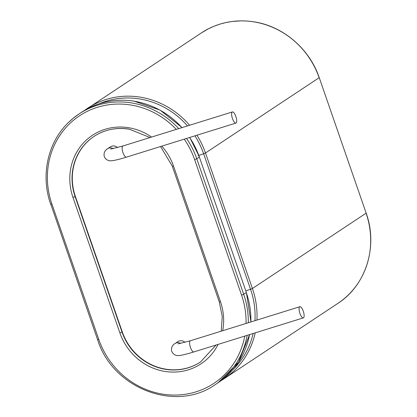 <?xml version="1.0" encoding="UTF-8"?>
<svg xmlns="http://www.w3.org/2000/svg" width="417" height="417" viewBox="0 0 417 417"><rect width="100%" height="100%" fill="white"/><g stroke="black" fill="none" stroke-linecap="round" stroke-linejoin="round"><path stroke-width="0.63" d="M236.058 123.015A5.848 1.934 72.7 0 0 235.913 116.671A5.848 1.934 72.7 0 0 232.415 111.928A5.848 1.934 72.7 0 0 232.243 112.006A5.848 1.934 72.7 0 0 232.389 118.355A5.848 1.934 72.7 0 0 235.886 123.098A5.848 1.934 72.7 0 0 236.058 123.015M117.485 147.582A5.848 5.494 -123.5 0 0 110.541 146.779L107.586 148.739C106.309 149.38 103.124 151.986 104.302 156.583C106.236 160.899 110.218 160.957 111.334 160.748C111.892 160.743 115.238 160.602 126.398 157.152L235.886 123.098M303.508 317.801A5.848 1.934 72.7 0 0 303.362 311.457A5.848 1.934 72.7 0 0 299.865 306.714A5.848 1.934 72.7 0 0 299.693 306.792A5.848 1.934 72.7 0 0 299.839 313.141A5.848 1.934 72.7 0 0 303.336 317.884A5.848 1.934 72.7 0 0 303.508 317.801M184.934 342.362A5.848 5.494 -123.5 0 0 177.991 341.565L175.036 343.525C173.759 344.166 170.574 346.772 171.752 351.369C173.686 355.685 177.668 355.743 178.784 355.534C179.341 355.529 182.688 355.383 193.848 351.938L303.336 317.884M94.091 136.369A53.996 50.728 -123.5 0 0 75.373 196.433L122.296 331.937A53.996 50.728 -123.5 0 0 200.645 361.904M232.603 369.973A79.491 74.679 -123.5 0 0 253.119 333.501M254.954 320.683A79.491 74.679 -123.5 0 0 250.549 289.252A9.07 0.818 -19.1 0 0 245.832 290.936M113.299 148.624A5.848 5.494 -123.5 0 0 107.586 148.739M110.677 149.067L122.926 145.981A5.848 1.934 72.7 0 0 122.754 146.059A5.848 1.934 72.7 0 0 122.989 152.674A5.848 1.934 72.7 0 0 126.398 157.152M180.754 343.41A5.848 5.494 -123.5 0 0 175.036 343.525M178.127 343.853L190.376 340.767A5.848 1.934 72.7 0 0 190.204 340.845A5.848 1.934 72.7 0 0 190.444 347.46A5.848 1.934 72.7 0 0 193.848 351.938M196.928 135.217A80.992 76.087 56.5 0 1 205.487 152.992L319.146 77.708A80.992 76.087 -123.5 0 0 253.776 21.846A80.992 76.087 -123.5 0 0 253.708 21.835A80.992 76.087 -123.5 0 0 250.481 21.392A80.992 76.087 -123.5 0 0 247.359 21.09A80.992 76.087 -123.5 0 0 244.232 20.923A80.992 76.087 -123.5 0 0 241.109 20.881A80.992 76.087 -123.5 0 0 237.992 20.97A80.992 76.087 -123.5 0 0 234.891 21.189A80.992 76.087 -123.5 0 0 231.81 21.533A80.992 76.087 -123.5 0 0 228.751 22.007A80.992 76.087 -123.5 0 0 225.717 22.612A80.992 76.087 -123.5 0 0 222.72 23.336A80.992 76.087 -123.5 0 0 219.759 24.191A80.992 76.087 -123.5 0 0 216.84 25.166A80.992 76.087 -123.5 0 0 213.973 26.266A80.992 76.087 -123.5 0 0 211.153 27.48A80.992 76.087 -123.5 0 0 208.391 28.82A80.992 76.087 -123.5 0 0 205.69 30.269A80.992 76.087 -123.5 0 0 203.058 31.838A80.992 76.087 -123.5 0 0 201.427 32.886L208.411 28.804L214.01 26.245L219.811 24.165L225.785 22.581L231.888 21.502L241.208 20.85L247.463 21.058L253.89 21.814C283.039 26.135 309.581 48.789 319.224 77.625L366.147 213.123C378.266 246.463 365.99 285.463 337.801 303.435A80.992 76.087 -123.5 0 0 366.069 213.212L252.41 288.491L250.549 289.252L203.626 153.748A79.491 74.679 -123.5 0 0 194.932 135.838M187.478 125.903A79.491 74.679 -123.5 0 0 140.873 99.157A79.491 74.679 -123.5 0 0 139.403 98.912A79.491 74.679 -123.5 0 0 132.648 98.146A79.491 74.679 -123.5 0 0 125.882 97.995A79.491 74.679 -123.5 0 0 119.163 98.459A79.491 74.679 -123.5 0 0 112.548 99.538A79.491 74.679 -123.5 0 0 106.085 101.222A79.491 74.679 -123.5 0 0 99.83 103.494A79.491 74.679 -123.5 0 0 99.126 103.791M256.924 320.068A80.992 76.087 56.5 0 0 252.41 288.491L205.487 152.992L203.626 153.748A9.07 0.818 -19.1 0 0 198.033 155.781M255.194 332.86A80.992 76.087 56.5 0 1 224.143 378.719L337.801 303.435M249.595 334.601L238.555 362.102L218.018 382.78A80.992 76.087 -123.5 0 0 249.538 334.616M250.883 321.945A80.992 76.087 -123.5 0 0 246.285 292.552L243.69 294.266A80.992 76.087 56.5 0 1 248.308 322.748M247.119 335.367A80.992 76.087 56.5 0 1 215.427 384.495L218.018 382.78M201.427 32.886L84.76 110.276A80.992 76.087 56.5 0 1 87.768 108.17A80.992 76.087 56.5 0 1 140.055 97.119A80.992 76.087 56.5 0 1 189.579 125.251M181.963 127.618A80.992 76.087 -123.5 0 0 133.925 101.175A80.992 76.087 -123.5 0 0 81.643 112.23L79.053 113.945A80.992 76.087 56.5 0 1 80.684 112.898A80.992 76.087 56.5 0 1 83.317 111.329A80.992 76.087 56.5 0 1 86.017 109.88A80.992 76.087 56.5 0 1 88.779 108.54A80.992 76.087 56.5 0 1 91.594 107.32A80.992 76.087 56.5 0 1 94.466 106.226A80.992 76.087 56.5 0 1 97.385 105.251A80.992 76.087 56.5 0 1 100.346 104.396A80.992 76.087 56.5 0 1 103.343 103.671A80.992 76.087 56.5 0 1 106.377 103.067A80.992 76.087 56.5 0 1 109.436 102.592A80.992 76.087 56.5 0 1 112.517 102.248A80.992 76.087 56.5 0 1 115.618 102.029A80.992 76.087 56.5 0 1 118.736 101.941A80.992 76.087 56.5 0 1 121.858 101.983A80.992 76.087 56.5 0 1 124.98 102.149A80.992 76.087 56.5 0 1 128.108 102.446A80.992 76.087 56.5 0 1 131.339 102.895A80.992 76.087 56.5 0 1 131.397 102.905A80.992 76.087 56.5 0 1 178.726 128.624M68.596 122.384A80.992 76.087 56.5 0 1 70.843 120.289M70.885 120.247A80.992 76.087 56.5 0 1 73.215 118.251A80.992 76.087 56.5 0 1 75.628 116.359A80.992 76.087 56.5 0 1 78.12 114.576A80.992 76.087 56.5 0 1 79.053 113.945L73.199 118.266L68.534 122.442C47.689 142.317 40.423 175.541 50.707 204.257L51.896 204.007L98.813 339.511A79.194 74.398 -123.5 0 0 176.266 395.055A79.194 74.398 -123.5 0 0 244.763 336.102M250.956 321.924L246.364 292.468L199.362 157.047L196.772 158.768L243.69 294.266L241.558 295.116L194.635 159.612A79.194 74.398 -123.5 0 0 184.231 139.163M246.364 292.468L199.362 157.047A80.992 76.087 -123.5 0 0 189.641 137.485M186.54 138.449A80.992 76.087 56.5 0 1 196.772 158.768L194.635 159.612M176.287 129.385A79.194 74.398 -123.5 0 0 130.714 104.99A79.194 74.398 -123.5 0 0 130.657 104.98A79.194 74.398 -123.5 0 0 127.498 104.547A79.194 74.398 -123.5 0 0 124.443 104.255A79.194 74.398 -123.5 0 0 121.383 104.088A79.194 74.398 -123.5 0 0 118.329 104.052A79.194 74.398 -123.5 0 0 115.285 104.135A79.194 74.398 -123.5 0 0 112.251 104.349A79.194 74.398 -123.5 0 0 109.238 104.688A79.194 74.398 -123.5 0 0 106.246 105.152A79.194 74.398 -123.5 0 0 103.28 105.741A79.194 74.398 -123.5 0 0 100.351 106.45A79.194 74.398 -123.5 0 0 97.458 107.284A79.194 74.398 -123.5 0 0 94.602 108.238A79.194 74.398 -123.5 0 0 91.797 109.311A79.194 74.398 -123.5 0 0 89.04 110.5A79.194 74.398 -123.5 0 0 86.34 111.808A79.194 74.398 -123.5 0 0 83.702 113.231A79.194 74.398 -123.5 0 0 81.127 114.758A79.194 74.398 -123.5 0 0 78.62 116.4A79.194 74.398 -123.5 0 0 76.186 118.147A79.194 74.398 -123.5 0 0 73.825 119.997A79.194 74.398 -123.5 0 0 71.547 121.946A79.194 74.398 -123.5 0 0 69.305 124.037A79.194 74.398 -123.5 0 0 69.274 124.068A79.194 74.398 -123.5 0 0 51.896 204.007M246.061 323.446A79.194 74.398 -123.5 0 0 241.558 295.116M218.107 344.39A55.795 52.417 56.5 0 1 167.175 371.745A55.795 52.417 56.5 0 1 119.903 332.954L72.98 197.45A55.795 52.417 56.5 0 1 84.667 141.686A55.795 52.417 56.5 0 1 129.348 127.826A55.795 52.417 56.5 0 1 151.569 137.073M161.786 146.148A55.795 52.417 56.5 0 1 173.545 166.169L220.468 301.673A55.795 52.417 56.5 0 1 222.699 330.712M75.373 196.433L75.117 196.605L122.04 332.109A53.996 50.728 -123.5 0 0 200.514 361.987L216.084 345.021M129.666 129.228A53.996 50.728 -123.5 0 0 93.961 136.453A53.996 50.728 -123.5 0 0 86.423 142.64A53.996 50.728 -123.5 0 0 75.117 196.605L72.98 197.45M122.296 331.937L119.903 332.954M220.468 301.673L219.285 301.918L172.362 166.419L173.545 166.169M172.44 166.336L160.535 146.534M97.708 339.673L98.813 339.511M50.785 204.174L97.63 339.761C112.731 388.743 176.167 412.762 215.427 384.495M122.926 145.981L232.415 111.928M190.376 340.767L299.865 306.714M366.147 213.123L319.224 77.625M150.073 137.537L129.551 129.26C116.541 127.138 104.677 129.536 93.961 136.453M219.285 301.918L222.251 316.545L221.213 331.176M81.643 112.23C97.453 102.019 114.915 98.329 134.039 101.143L160.102 110.13L182.078 127.581M189.745 137.448L199.441 156.964M221.031 380.669L224.143 378.719"/></g></svg>

